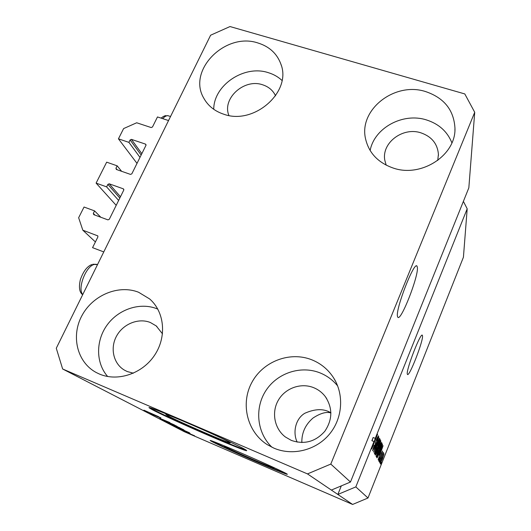 <?xml version="1.0" encoding="UTF-8"?>
<svg xmlns="http://www.w3.org/2000/svg" width="531" height="531" viewBox="0 0 531 531"><rect width="100%" height="100%" fill="white"/><g stroke="black" fill="none" stroke-linecap="round" stroke-linejoin="round"><path stroke-width="0.8" d="M82.816 230.189L78.641 217.73L84.044 207.03L94.584 210.9L93.323 213.409L93.748 214.65L107.939 219.88L109.293 219.283L123.783 190.058L123.345 188.837L109.194 183.806L107.859 184.396L106.618 186.872L96.104 183.115L106.671 162.167L117.165 165.825L115.937 168.274L116.369 169.469L130.5 174.407L131.834 173.823L145.979 145.308L145.527 144.12L131.442 139.374L130.122 139.958L128.914 142.374L118.44 138.83L123.61 128.582L136.693 122.774L151.176 127.559L152.497 126.975L157.475 116.946L168.546 120.55L103.771 251.926L92.56 247.658L97.883 236.952L97.724 235.857L82.816 230.189L95.401 241.944M118.44 138.83L137.011 163.382M128.914 142.374L139.992 157.382M117.165 165.825L121.612 171.301M96.104 183.115L116.196 205.358M106.618 186.872L118.632 200.446M94.584 210.9L100.797 217.245M229.166 442.057C221.799 437.524 161.842 411.505 166.024 414.638L167.696 415.68C177.839 421.335 232.485 445.024 230.162 442.735L229.166 442.057M230.514 448.463L224.334 446.425C230.58 449.943 275.722 469.537 274.228 468.077L267.538 464.685M286.687 473.791C283.441 471.86 264.206 463.032 244.34 454.403C224.447 445.755 209.32 439.635 210.176 440.524L211.59 441.387C221.759 446.989 289.143 476.247 287.317 474.243L286.687 473.791M211.192 440.69L211.763 441.002C220.816 446 278.722 471.329 286.455 473.659M245.362 449.598C240.171 446.511 215.387 435.008 190.49 424.203C165.553 413.37 147.445 406.228 149.065 407.748L151.919 409.487C168.347 418.455 249.464 453.627 246.649 450.5L245.362 449.598M149.855 407.689L152.145 409.003C167.039 417.16 238.333 448.31 246.032 450.009M417.399 267.471L416.988 266.104C414.213 260.854 395.389 309.248 397.473 316.383L397.858 317.299C400.978 321.421 418.587 276.399 417.399 267.471M422.523 335.877L422.324 335.247C420.685 332.061 405.976 369.994 407.304 374.05L407.489 374.468C409.341 377.01 423.326 341.048 422.523 335.877M297.168 442.117C292.515 432.334 295.568 418.693 304.794 413.277C314.704 408.89 323.04 408.525 329.797 412.182L330.906 412.687M275.576 95.812C272.974 90.389 268.62 86.706 262.506 84.754C244.114 78.296 221.819 98.56 228.907 115.479M162.499 333.853L156.207 325.915L150.366 322.509C138.531 317.717 123.205 323.85 116.614 335.97C109.884 348.024 113.349 363.689 124.466 370.153L127.234 371.541L133.4 373.193M291.32 440.398C304.343 444.819 315.52 441.765 324.853 431.225C332.625 419.53 332.771 407.974 325.284 396.564C322.184 392.515 318.275 389.535 313.569 387.63C300.891 382.519 285.253 388.121 278.337 400.201C271.308 412.215 274.321 428.65 285.366 436.967L291.32 440.398M437.73 160.468L438.42 154.315C437.511 143.775 431.703 136.62 420.99 132.863C402.797 126.644 381.278 142.992 384.842 160.415L386.19 165.168M425.61 91.578C444.175 97.877 453.965 110.149 454.974 128.396C455.87 155.55 420.97 177.945 393.106 168.008C378.072 162.678 368.892 152.981 365.58 138.923C358.485 109.778 394.646 81.435 425.61 91.578M370.14 150.512C374.315 127.871 402.943 112.306 426.446 119.926C438.858 123.896 447.341 131.529 451.901 142.826M311.591 359.719C320.751 363.37 328.058 369.364 333.501 377.7C344.287 394.46 342.747 418.315 329.339 434.305C315.985 450.334 292.541 456.136 273.976 448.177L267.259 444.639C247.008 431.822 240.377 403.6 251.78 382.579C262.958 361.432 289.753 351.117 311.591 359.719M271.998 447.281C256.818 432.865 254.435 408.04 265.925 390.564C277.301 373.001 300.672 365.242 319.821 372.808C326.89 375.629 332.844 380.017 337.676 385.971M138.551 292.236L149.616 298.926C164.457 311.69 167.019 336.495 154.747 354.993C142.633 373.585 117.882 382.035 99.403 374.036L96.363 372.589C77.068 362.401 70.789 336.043 81.94 315.606C92.852 295.05 118.619 284.357 138.551 292.236M107.66 376.506C95.626 362.879 95.68 340.497 107.269 324.813C118.785 309.069 140.098 302.099 156.864 308.73L157.82 309.122M257.854 42.951C269.27 46.489 276.93 53.498 280.839 63.979C292.15 91.677 254.09 125.449 223.75 114.211C214.643 111.185 207.966 105.795 203.718 98.062C187.191 70.278 225.33 31.92 257.854 42.951M213.734 109.293C213.708 85.106 244.227 64.629 268.221 72.641C273.545 74.247 278.144 76.856 282.007 80.46M330.913 412.952C326.366 411.532 320.419 413.211 313.078 417.99C305.398 424.588 301.648 432.772 301.834 442.549M468.833 187.841L350.473 482.029L331.357 490.067L352.617 504.45L184.337 431.716L62.645 368.992L56.279 348.243L210.628 35.205L230.016 26.55L464.798 93.934L474.721 112.293L468.833 187.841M474.721 112.293L330.793 464.081L350.473 482.029M330.793 464.081L307.489 473.911L331.357 490.067M341.314 485.878L337.849 494.454L355.823 486.907L373.983 441.56L371.866 440.697L373.147 437.491L375.264 438.354L467.194 208.796L463.424 257.21L367.99 498.005L352.617 504.45M355.823 486.907L367.99 498.005M375.264 438.354L372.782 445.768L377.601 434.245L371.7 448.974L373.983 441.56M374.627 447.148L372.583 450.773L374.176 445.184L373.273 449.087L374.494 446.989L376.625 439.183L378.484 435.772L377.116 440.79L377.82 437.484L376.167 440.982L375.842 443.385L374.455 447.082M379.612 438.427L373.565 452.113L378.882 436.913L374.169 450.321L379.433 438.354M374.348 453.739L376.764 445.881C378.337 441.898 379.446 439.661 380.103 439.164L380.15 439.21C380.116 440.498 379.287 443.173 377.654 447.235L374.348 453.739M376.094 456.673L378.457 449.04C379.984 445.157 381.059 442.967 381.689 442.476L381.729 442.522C381.696 443.757 380.886 446.359 379.293 450.315L376.094 456.673M379.227 454.908L383.097 445.688L378.145 459.833L379.559 455.498L379.088 454.848M381.45 462.328L380.72 464.167L381.318 462.275M382.406 459.01L380.189 463.55L381.882 458.233L384.032 453.779L382.406 459.01L383.521 455.14L381.975 458.392L380.727 462.209L382.28 458.943M380.608 460.862L379.864 462.727L380.468 460.802M381.45 457.138L379.486 462.089L383.183 452.379L382.665 454.078L383.435 452.591L383.322 453.268L381.311 457.085M379.957 459.74L379.214 461.625L379.824 459.68M380.136 458.286L378.669 461.001L379.678 457.49L379.227 459.634L379.944 458.353L381.338 453.361L382.612 450.972L379.997 458.226M380.096 451.662L377.037 457.934L376.698 457.39L382.141 443.704L382.446 444.792L379.95 451.602M377.256 451.483L375.351 455.1L374.986 454.503L380.588 440.458L380.88 441.075L379.751 445.111L377.096 451.423M160.774 418.056L149.822 413.297L160.787 418.023M161.636 419.105L169.9 422.583L161.656 419.072M174.36 424.906L159.818 418.474L174.36 424.906M163.575 420.433L176.73 426.141L163.608 420.36M170.59 424.063L183.434 429.639L170.624 423.997M187.324 432.566L185.279 431.65L187.324 432.566M192.534 435.042L186.945 432.519L192.547 435.015M143.868 410.231L158.51 416.636L143.888 410.178M307.489 473.911L62.645 368.992M180.221 428.723L189.527 432.818L180.235 428.696M184.695 431.126L190.085 433.396L184.708 431.092M184.742 431.225L182.671 430.302L184.742 431.225M188.591 432.984L183.786 430.88L188.598 432.957M190.782 434.358L188.77 433.455L190.782 434.358M181.702 429.274L172.9 425.245L181.715 429.247M172.197 424.568L180.029 427.88L172.21 424.534M150.585 413.35L160.973 417.917L150.598 413.317M467.194 208.796L463.384 201.375M185.624 431.099L181.761 429.4L185.638 431.079M194.611 435.851L188.226 433.077L194.631 435.812M184.078 430.103L174.739 426.074L184.091 430.077M181.775 428.889L171.845 424.574L181.794 428.829M177.447 426.652L173.717 425.039L177.467 426.619M172.256 424.408L167.889 422.523L172.27 424.375M175.018 425.364L164.842 420.95L175.044 425.304M156.625 415.972L152.258 414.22M152.311 414.074L156.612 415.999M381.53 449.638L379.891 453.388L380.15 453.872L382.585 447.175L381.391 449.578M379.612 453.647L380.15 453.872M381.816 444.533L382.446 444.792M381.603 445.496L377.654 456.315L381.789 446.359L381.457 445.436M377.209 456.096L377.614 456.268M381.092 444.128L378.55 449.253L376.764 455.08L379.214 450.089L381.092 444.128M377.767 447.52L378.477 447.812M380.03 442.303L378.364 446.478L378.61 446.903L379.559 445.137L380.196 442.635L379.877 442.237M377.714 448.118L375.749 453.043L376.008 453.461L377.143 451.31L377.906 448.476L377.554 448.058M375.497 453.222L375.961 453.414M379.492 440.863L376.864 446.106L375.039 452.107L377.561 446.996L379.492 440.863M374.634 451.921L375.012 452.08M375.377 443.193L375.842 443.385M373.147 437.491L372.052 440.776M130.122 139.958L141.146 155.039M131.442 139.374L141.83 153.671M145.527 144.12L146.078 144.903M115.937 168.274L117.139 169.741M107.859 184.396L119.82 198.05M109.194 183.806L120.464 196.755M123.345 188.837L123.876 189.467M93.323 213.409L95.009 215.115M97.452 235.684L97.93 236.142M381.995 444.075L382.4 444.241M380.415 440.889L380.88 441.075M378.112 446.651L378.55 446.83M375.603 442.137L375.955 442.283M170.564 116.462L167.723 115.672C166.123 115.718 164.444 116.707 162.685 118.645M97.518 264.604L94.239 264.451C85.843 266.23 77.207 288.857 82.776 294.506M416.49 265.931L416.988 266.104M328.516 411.664L329.797 412.182M156.207 325.915L156.93 326.519M325.284 396.564L326.731 398.675M438.42 154.315L438.42 155.477M454.908 130.314L454.974 128.396M335.745 381.63L333.501 377.7M150.831 300.028L149.616 298.926M281.257 65.286L280.839 63.979M377.654 456.315L377.202 456.122M378.61 446.903L378.099 446.697M376.008 453.461L375.483 453.248M375.039 452.107L374.627 451.934M377.82 437.484L377.428 437.325M161.119 118.134C163.05 116.508 164.696 115.672 166.05 115.625M167.444 115.599L168.108 115.692M82.67 294.725C79.411 292.355 78.641 287.337 80.354 279.671C83.254 271.427 87.084 266.383 91.83 264.544M92.799 264.252L96.828 264.345"/></g></svg>
